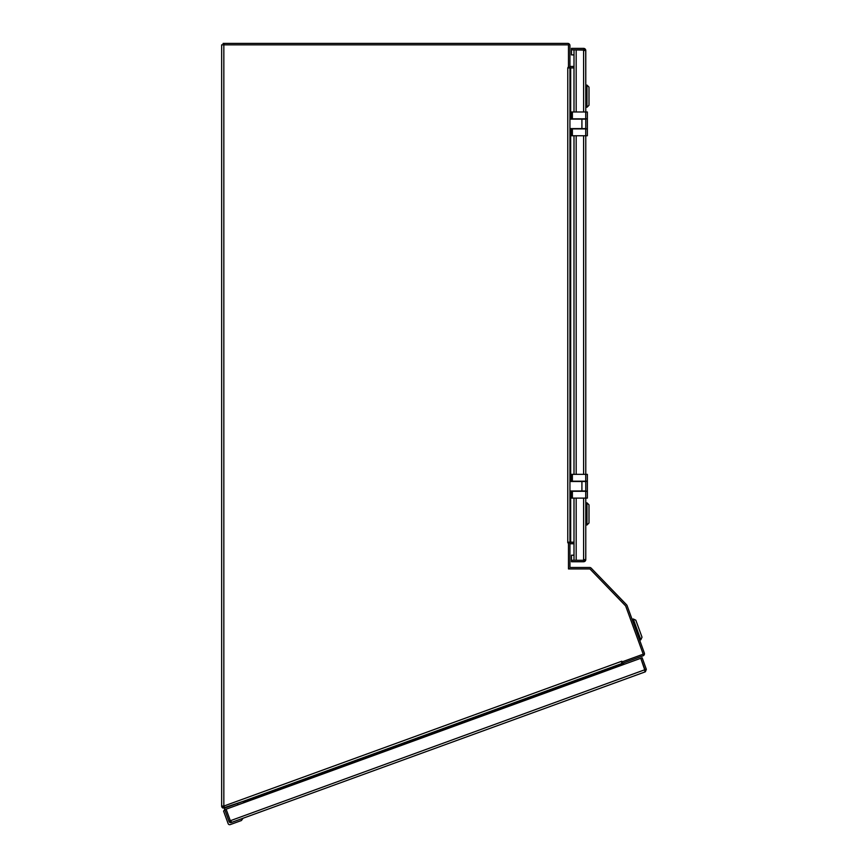 <?xml version="1.0" encoding="UTF-8"?>
<svg xmlns="http://www.w3.org/2000/svg" width="868" height="868" viewBox="0 0 868 868"><rect width="100%" height="100%" fill="white"/><g stroke="black" fill="none" stroke-linecap="round" stroke-linejoin="round"><path stroke-width="1.3" d="M572.381 491.277L572.381 498.124L571.524 498.124L571.524 491.277L587.365 491.277L587.365 481.208L571.524 481.208L571.524 474.351L572.381 474.351L572.381 481.208M587.365 491.277L587.365 498.124L572.381 498.124M585.781 135.755L585.781 474.351L587.365 474.351L587.365 481.208M587.365 474.351L572.381 474.351M581.918 481.49L585.781 481.49L585.781 490.995L581.918 490.995L581.918 481.49L569.94 481.49M569.94 490.995L581.918 490.995M632.099 619.383L633.239 618.971L640.812 639.781L639.673 640.193M633.239 618.971L635.81 620.175L642.016 637.199L640.812 639.781M223.575 811.081L224.779 809.725L229.098 821.584A1.627 1.627 0 0 0 231.181 822.56L243.083 818.231L241.402 820.531L230.226 824.6A1.627 1.627 0 0 1 228.143 823.624L223.575 811.081L228.143 823.624M586.985 85.118L589.003 87.125L589.003 105.245L586.985 107.263L585.781 107.263L586.985 107.263L586.985 85.118L585.781 85.118L585.781 50.55A2.17 2.17 180 0 0 584.045 48.424M585.781 502.843L586.985 502.843L586.985 524.988L585.781 524.988M589.003 504.861L586.985 502.843L589.003 504.861L589.003 522.981L586.985 524.988M568.041 542.185L568.041 542.793M243.083 818.231L644.989 671.951L231.702 822.376L231.42 821.801M228.968 821.226L644.946 669.705L640.779 658.269L645.38 671.767L646.345 669.315A2.17 2.17 0 0 0 646.291 669.163L642.146 657.77L226.125 809.193L230.27 820.575L226.125 809.193L224.769 809.681L228.913 821.074A2.17 2.17 0 0 0 228.968 821.226L231.279 822.484L230.27 820.575L231.279 822.484M644.826 671.333L644.989 671.951M644.707 670.465L644.946 669.705L645.38 671.767M230.291 820.629L230.953 821.052M646.345 669.315L644.946 669.705M572.381 128.898L572.381 135.755L571.524 135.755L571.524 128.898L587.365 128.898L587.365 118.829L571.524 118.829L571.524 111.983L572.381 111.983L572.381 118.829M587.365 128.898L587.365 135.755L572.381 135.755M571.48 48.369L583.6 48.369L571.48 48.369L571.48 49.823L585.737 50.116L585.781 111.983L587.365 111.983L587.365 118.829M587.365 111.983L572.381 111.983M581.918 119.111L585.781 119.111L585.781 128.616L581.918 128.616L581.918 119.111L569.94 119.111M569.94 128.616L581.918 128.616M568.041 67.921L568.041 67.313M573.998 111.983L573.998 49.823L576.178 49.823L571.48 49.823L571.48 54.89L573.998 54.89M584.327 50.55L583.6 49.823L576.178 49.823L583.654 49.823A0.727 0.727 180 0 0 583.654 49.823L584.283 50.301L583.763 48.38A2.17 2.17 180 0 0 583.763 48.38A2.17 2.17 0 0 0 583.6 48.369M585.14 50.485L585.737 50.116L583.763 48.38M573.998 498.124L573.998 560.283L583.654 560.283L571.48 560.283L571.48 561.737L583.6 561.737A2.17 2.17 0 0 0 583.763 561.726L585.781 559.556L585.781 498.124M583.763 561.726A2.17 2.17 0 0 0 583.784 561.726L583.654 560.283L585.737 559.99L585.781 546.536M573.998 555.205L571.48 555.205L571.48 560.283L583.763 560.283L585.737 559.99L585.14 559.621M584.327 559.556L583.6 560.283L584.283 559.806M584.283 50.301L585.737 50.116M573.998 474.351L573.998 135.755M584.045 561.683A2.17 2.17 0 0 0 585.781 559.556M241.402 820.531L230.226 824.6M224.367 807.522L224.552 809.985M237.68 804.983L237.626 803.356M223.109 806.09L223.922 806.415M223.109 44.854L223.109 43.4L567.77 43.4A2.17 2.17 0 0 1 569.94 45.57L569.94 67.313L568.486 67.313L568.486 44.854L223.835 44.854L223.835 806.068L221.655 806.068L221.655 44.854L223.835 44.854M224.118 43.4L224.118 44.854M573.998 66.467L570.667 66.467A0.727 0.727 0 0 1 569.94 65.751M569.158 67.313A2.17 2.17 0 0 0 570.667 67.921L569.94 67.921L569.94 542.185L567.77 542.185L567.77 542.793L569.94 542.782L569.94 566.761A0.727 0.727 0 0 0 570.667 567.488L589.622 567.488A2.17 2.17 0 0 1 591.184 568.149L626.598 604.812A2.17 2.17 0 0 1 627.076 605.582L644.338 653.018A2.17 2.17 0 0 1 643.036 655.807L622.551 663.26L621.813 661.221L621.249 661.427L621.813 661.221M589.719 568.941A0.727 0.727 90 0 0 589.622 568.931L570.667 568.931A2.17 2.17 -90 0 1 568.486 566.761M625.611 605.886A0.727 0.727 90 0 0 625.557 605.821L590.142 569.158A0.727 0.727 90 0 0 590.077 569.093M569.94 544.475A0.727 0.727 135 0 1 570.667 543.748L573.998 543.748M569.3 542.782A2.17 2.17 180 0 1 570.667 542.294L573.998 542.294M622.606 664.888L622.323 664.118A2.17 2.17 70 0 1 622.323 662.631M623.973 664.389L623.691 663.619A0.727 0.727 45 0 1 624.125 662.685M622.519 664.921L621.249 661.427L223.835 806.068L224.845 808.021L621.987 663.467M568.486 542.793L568.486 568.941L589.936 568.941L625.665 605.951L643.231 654.19L622.063 661.893M568.486 67.313L567.77 67.921L569.94 67.921M573.998 542.185L570.667 542.185L570.667 490.995M569.94 542.185L570.667 542.185M570.667 119.111L570.667 67.921L573.998 67.921M224.085 806.752L222.989 808.065A2.17 2.17 180 0 1 221.655 806.068M243.561 801.207L245.134 801.403L243.778 801.891L242.845 801.457L243.778 801.891L242.845 801.457L222.989 808.065M223.553 806.73A0.727 0.727 135 0 1 223.109 806.068M243.778 801.891L242.845 801.457L244.06 802.661M245.416 802.173L245.134 801.403L622.237 664.15M585.737 491.277L585.737 498.124M585.737 474.351L585.737 481.208M585.737 128.898L585.737 135.755M585.737 111.983L585.737 118.829M576.178 49.823L576.178 111.983M583.6 111.983L583.6 49.823M583.6 560.283L583.6 498.124M583.6 474.351L583.6 135.755M576.178 498.124L576.178 560.283M576.178 135.755L576.178 474.351M567.77 542.185L567.77 67.921M570.667 481.49L570.667 128.616"/></g></svg>
